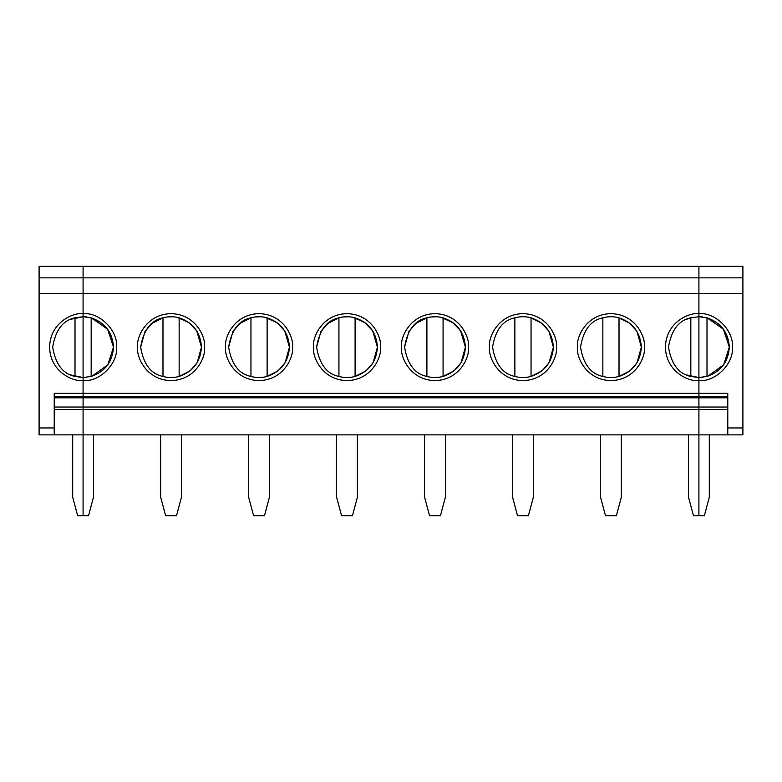 <?xml version="1.0" encoding="UTF-8"?>
<svg xmlns="http://www.w3.org/2000/svg" width="782" height="782" viewBox="0 0 782 782"><rect width="100%" height="100%" fill="white"/><g stroke="black" fill="none" stroke-linecap="round" stroke-linejoin="round"><path stroke-width="1.17" d="M75.004 317.815C62.931 320.307 55.483 330.082 52.677 347.13C55.483 364.177 62.931 373.943 75.004 376.445L75.004 317.815L75.004 376.445L83.088 377.54L83.088 515.69L83.088 434.87L54.222 434.87L54.222 427.95L39.1 427.95L39.1 266.31L83.088 266.31L83.088 377.54L70.849 374.969L83.088 377.54L75.004 376.445C62.931 373.943 55.483 364.177 52.677 347.13C55.483 330.082 62.931 320.307 75.004 317.815L70.849 319.291L83.088 316.72L83.088 293.582L39.1 293.582L39.1 434.87L39.1 427.95L54.222 427.95L54.222 434.87L39.1 434.87L83.088 434.87L83.088 409.475L54.222 409.475L83.088 409.475L83.088 407.041L54.222 407.041L83.088 407.041L83.088 397.813L54.222 397.813L83.088 397.813L83.088 396.709L54.222 396.709L83.088 396.709L83.088 393.307L54.222 393.307L54.222 427.95L54.222 393.307L83.088 393.307L83.088 380.609C73.293 381.958 50.068 371.909 49.608 347.13C50.068 322.35 73.293 312.301 83.088 313.65C73.293 312.301 50.068 322.35 49.608 347.13C50.068 371.909 73.293 381.958 83.088 380.609L83.088 316.72L75.004 317.815L83.088 316.72L83.088 377.54L91.171 376.445L83.088 377.54L83.088 393.307L698.913 393.307L698.913 407.041L727.778 407.041L698.913 407.041L698.913 434.87L727.778 434.87L698.913 434.87L698.913 515.69L704.357 515.69L709.303 497.215L709.303 434.87L709.303 497.215L704.357 515.69L698.913 515.69L698.913 409.475L727.778 409.475L698.913 409.475L698.913 397.813L727.778 397.813L698.913 397.813L698.913 396.709L727.778 396.709L698.913 396.709L698.913 393.307L727.778 393.307L698.913 393.307L698.913 380.609C715.481 382.105 733.887 363.689 732.392 347.13C733.887 330.561 715.481 312.145 698.913 313.65C715.481 312.145 733.887 330.561 732.392 347.13C733.887 363.689 715.481 382.105 698.913 380.609L698.913 377.54L698.913 380.609C689.118 381.958 665.893 371.909 665.433 347.13C665.893 322.35 689.118 312.301 698.913 313.65L698.913 316.72L706.996 317.815L723.379 329.075L729.323 347.13C728.365 361.841 720.926 371.616 706.996 376.445L698.913 377.54L706.996 376.445L706.996 317.815C720.926 322.643 728.365 332.409 729.323 347.13L723.663 364.803L707.847 376.191M72.697 434.87L72.697 497.215L77.643 515.69L83.088 515.69L77.643 515.69L72.697 497.215L72.697 434.87M39.1 293.582L83.088 293.582L83.088 277.854L39.1 277.854L39.1 293.582M39.1 277.854L83.088 277.854L83.088 266.31L39.1 266.31L39.1 277.854M702.432 377.335L698.913 377.54L698.913 316.72L698.913 393.307L83.088 393.307L83.088 380.609C99.656 382.105 118.062 363.689 116.567 347.13C118.062 330.561 99.656 312.145 83.088 313.65C99.656 312.145 118.062 330.561 116.567 347.13C118.062 363.689 99.656 382.105 83.088 380.609L83.088 316.72L91.171 317.815L83.088 316.72L83.088 313.65L83.088 316.72L86.616 316.925M742.9 434.87L727.778 434.87L742.9 434.87L742.9 427.95L742.9 434.87M742.9 266.31L742.9 427.95L727.778 427.95L727.778 434.87L727.778 393.307L727.778 427.95L742.9 427.95L742.9 293.582L698.913 293.582L698.913 313.65L698.913 293.582L742.9 293.582L742.9 277.854L698.913 277.854L698.913 293.582L698.913 277.854L742.9 277.854L742.9 266.31L698.913 266.31L698.913 277.854L698.913 266.31L742.9 266.31M702.432 316.925L698.913 316.72L698.913 293.582L83.088 293.582L83.088 313.65L83.088 293.582L698.913 293.582L698.913 277.854L83.088 277.854L83.088 293.582L83.088 277.854L698.913 277.854L698.913 266.31L83.088 266.31L83.088 277.854L83.088 266.31L698.913 266.31L698.913 377.54L686.674 374.969L698.913 377.54L698.913 313.65C689.118 312.301 665.893 322.35 665.433 347.13C665.893 371.909 689.118 381.958 698.913 380.609L698.913 377.54L690.829 376.445L690.829 317.815C678.756 320.307 671.308 330.082 668.502 347.13C671.308 364.177 678.756 373.943 690.829 376.445L698.913 377.54M729.323 347.13C728.365 332.409 720.926 322.643 706.996 317.815L706.996 376.445C720.926 371.616 728.365 361.841 729.323 347.13L723.663 329.457L707.847 318.059M706.996 317.815L698.913 316.72L690.829 317.815L690.829 376.445C678.756 373.943 671.308 364.177 668.502 347.13C671.308 330.082 678.756 320.307 690.829 317.815L686.674 319.291L690.848 317.805M86.606 377.335L83.088 377.54M91.171 317.815L91.171 376.445C105.101 371.616 112.54 361.841 113.498 347.13C112.54 332.409 105.101 322.643 91.171 317.815L91.171 317.815C105.101 322.643 112.54 332.409 113.498 347.13C112.54 361.841 105.101 371.616 91.171 376.445L91.171 317.815L107.554 329.075L113.498 347.13L107.838 364.803L92.022 376.191M204.542 347.13C205.891 356.924 195.842 380.15 171.062 380.609C146.283 380.15 136.234 356.924 137.583 347.13C136.234 337.335 146.283 314.1 171.062 313.65C195.842 314.1 205.891 337.335 204.542 347.13C205.891 337.335 195.842 314.1 171.062 313.65C146.283 314.1 136.234 337.335 137.583 347.13C136.234 356.924 146.283 380.15 171.062 380.609C195.842 380.15 205.891 356.924 204.542 347.13M292.517 347.13C293.866 356.924 283.817 380.15 259.038 380.609C234.258 380.15 224.209 356.924 225.558 347.13C224.209 337.335 234.258 314.1 259.038 313.65C283.817 314.1 293.866 337.335 292.517 347.13C293.866 337.335 283.817 314.1 259.038 313.65C234.258 314.1 224.209 337.335 225.558 347.13C224.209 356.924 234.258 380.15 259.038 380.609C283.817 380.15 293.866 356.924 292.517 347.13M380.492 347.13C381.841 356.924 371.792 380.15 347.012 380.609C322.233 380.15 312.184 356.924 313.533 347.13C312.184 337.335 322.233 314.1 347.012 313.65C371.792 314.1 381.841 337.335 380.492 347.13C381.841 337.335 371.792 314.1 347.012 313.65C322.233 314.1 312.184 337.335 313.533 347.13C312.184 356.924 322.233 380.15 347.012 380.609C371.792 380.15 381.841 356.924 380.492 347.13M468.467 347.13C469.816 356.924 459.767 380.15 434.988 380.609C410.208 380.15 400.159 356.924 401.508 347.13C400.159 337.335 410.208 314.1 434.988 313.65C459.767 314.1 469.816 337.335 468.467 347.13C469.816 337.335 459.767 314.1 434.988 313.65C410.208 314.1 400.159 337.335 401.508 347.13C400.159 356.924 410.208 380.15 434.988 380.609C459.767 380.15 469.816 356.924 468.467 347.13M556.442 347.13C557.791 356.924 547.742 380.15 522.962 380.609C498.183 380.15 488.134 356.924 489.483 347.13C488.134 337.335 498.183 314.1 522.962 313.65C547.742 314.1 557.791 337.335 556.442 347.13C557.791 337.335 547.742 314.1 522.962 313.65C498.183 314.1 488.134 337.335 489.483 347.13C488.134 356.924 498.183 380.15 522.962 380.609C547.742 380.15 557.791 356.924 556.442 347.13M644.417 347.13C645.766 356.924 635.717 380.15 610.938 380.609C586.158 380.15 576.109 356.924 577.458 347.13C576.109 337.335 586.158 314.1 610.938 313.65C635.717 314.1 645.766 337.335 644.417 347.13C645.766 337.335 635.717 314.1 610.938 313.65C586.158 314.1 576.109 337.335 577.458 347.13C576.109 356.924 586.158 380.15 610.938 380.609C635.717 380.15 645.766 356.924 644.417 347.13M88.532 515.69L83.088 515.69L83.088 434.87L698.913 434.87L698.913 409.475L83.088 409.475L83.088 434.87L83.088 407.041L698.913 407.041L698.913 396.709L83.088 396.709L83.088 397.813L698.913 397.813L83.088 397.813L83.088 407.041L83.088 393.307L83.088 396.709L698.913 396.709L698.913 393.307L698.913 407.041L83.088 407.041L83.088 409.475L698.913 409.475L698.913 407.041L698.913 434.87L83.088 434.87L83.088 515.69L88.532 515.69L93.478 497.215L88.532 515.69M165.618 515.69L160.672 497.215L165.618 515.69L176.507 515.69L181.453 497.215L181.453 434.87L181.453 497.215L176.507 515.69L165.618 515.69M178.716 317.697L189.85 323.22L197.084 331.392L201.473 347.13L197.172 362.711L190.085 370.844L179.146 376.445L190.085 370.844L197.172 362.711L201.473 347.13L196.653 330.698L188.697 322.35L176.654 317.238M140.652 347.13L144.953 331.539L152.04 323.406L162.979 317.815C150.906 320.307 143.458 330.082 140.652 347.13C143.458 364.177 150.906 373.943 162.979 376.445L162.979 317.815L162.979 376.445C168.365 377.892 173.76 377.892 179.146 376.445C173.76 377.892 168.365 377.892 162.979 376.445C150.906 373.943 143.458 364.177 140.652 347.13C143.458 330.082 150.906 320.307 162.979 317.815L152.04 323.406L144.953 331.539L140.652 347.13M160.672 434.87L160.672 497.215L160.672 434.87M113.498 347.13L107.838 329.457L92.022 318.059M179.146 317.815C173.76 316.358 168.365 316.358 162.979 317.815C168.365 316.358 173.76 316.358 179.146 317.815C193.076 322.643 200.515 332.409 201.473 347.13C200.515 361.841 193.076 371.616 179.146 376.445L179.146 317.815L179.146 376.445C193.076 371.616 200.515 361.841 201.473 347.13C200.515 332.409 193.076 322.643 179.146 317.815M93.478 497.215L93.478 434.87L93.478 497.215M172.705 316.769L167.045 316.984M169.42 377.491L175.08 377.266M253.593 515.69L248.647 497.215L253.593 515.69L264.482 515.69L269.428 497.215L269.428 434.87L269.428 497.215L264.482 515.69L253.593 515.69M266.691 317.697L277.825 323.22L285.059 331.392L289.448 347.13L285.147 362.711L278.06 370.844L267.121 376.445L278.06 370.844L285.147 362.711L289.448 347.13L284.628 330.698L276.672 322.35L264.629 317.238M228.627 347.13L232.928 331.539L240.015 323.406L250.954 317.815C238.881 320.307 231.433 330.082 228.627 347.13C231.433 364.177 238.881 373.943 250.954 376.445L250.954 317.815L250.954 376.445C256.34 377.892 261.735 377.892 267.121 376.445C261.735 377.892 256.34 377.892 250.954 376.445C238.881 373.943 231.433 364.177 228.627 347.13C231.433 330.082 238.881 320.307 250.954 317.815L240.015 323.406L232.928 331.539L228.627 347.13M248.647 434.87L248.647 497.215L248.647 434.87M267.121 317.815C261.735 316.358 256.34 316.358 250.954 317.815C256.34 316.358 261.735 316.358 267.121 317.815C281.051 322.643 288.49 332.409 289.448 347.13C288.49 361.841 281.051 371.616 267.121 376.445L267.121 317.815L267.121 376.445C281.051 371.616 288.49 361.841 289.448 347.13C288.49 332.409 281.051 322.643 267.121 317.815M260.68 316.769L255.02 316.984M257.395 377.491L263.055 377.266M341.568 515.69L336.622 497.215L341.568 515.69L352.457 515.69L357.403 497.215L357.403 434.87L357.403 497.215L352.457 515.69L341.568 515.69M354.666 317.697L365.8 323.22L373.034 331.392L377.423 347.13L373.122 362.711L366.035 370.844L355.096 376.445L366.035 370.844L373.122 362.711L377.423 347.13L372.603 330.698L364.647 322.35L352.604 317.238M316.602 347.13L320.903 331.539L327.99 323.406L338.929 317.815C326.856 320.307 319.408 330.082 316.602 347.13C319.408 364.177 326.856 373.943 338.929 376.445L338.929 317.815L338.929 376.445C344.315 377.892 349.71 377.892 355.096 376.445C349.71 377.892 344.315 377.892 338.929 376.445C326.856 373.943 319.408 364.177 316.602 347.13C319.408 330.082 326.856 320.307 338.929 317.815L327.99 323.406L320.903 331.539L316.602 347.13M336.622 434.87L336.622 497.215L336.622 434.87M355.096 317.815C349.71 316.358 344.315 316.358 338.929 317.815C344.315 316.358 349.71 316.358 355.096 317.815C369.026 322.643 376.465 332.409 377.423 347.13C376.465 361.841 369.026 371.616 355.096 376.445L355.096 317.815L355.096 376.445C369.026 371.616 376.465 361.841 377.423 347.13C376.465 332.409 369.026 322.643 355.096 317.815M348.655 316.769L342.995 316.984M345.37 377.491L351.03 377.266M429.543 515.69L424.597 497.215L429.543 515.69L440.432 515.69L445.378 497.215L445.378 434.87L445.378 497.215L440.432 515.69L429.543 515.69M442.641 317.697L453.775 323.22L461.009 331.392L465.398 347.13L461.097 362.711L454.01 370.844L443.071 376.445L454.01 370.844L461.097 362.711L465.398 347.13L460.578 330.698L452.622 322.35L440.579 317.238M404.577 347.13L408.878 331.539L415.965 323.406L426.904 317.815C414.831 320.307 407.383 330.082 404.577 347.13C407.383 364.177 414.831 373.943 426.904 376.445L426.904 317.815L426.904 376.445C432.29 377.892 437.685 377.892 443.071 376.445C437.685 377.892 432.29 377.892 426.904 376.445C414.831 373.943 407.383 364.177 404.577 347.13C407.383 330.082 414.831 320.307 426.904 317.815L415.965 323.406L408.878 331.539L404.577 347.13M424.597 434.87L424.597 497.215L424.597 434.87M443.071 317.815C437.685 316.358 432.29 316.358 426.904 317.815C432.29 316.358 437.685 316.358 443.071 317.815C457.001 322.643 464.44 332.409 465.398 347.13C464.44 361.841 457.001 371.616 443.071 376.445L443.071 317.815L443.071 376.445C457.001 371.616 464.44 361.841 465.398 347.13C464.44 332.409 457.001 322.643 443.071 317.815M436.63 316.769L430.97 316.984M433.345 377.491L439.005 377.266M517.518 515.69L512.572 497.215L517.518 515.69L528.407 515.69L533.353 497.215L533.353 434.87L533.353 497.215L528.407 515.69L517.518 515.69M553.373 347.13L549.072 362.711L541.985 370.844L531.046 376.445L541.985 370.844L549.072 362.711L553.373 347.13C552.415 361.841 544.976 371.616 531.046 376.445C525.66 377.892 520.265 377.892 514.879 376.445L514.879 317.815C502.806 320.307 495.358 330.082 492.552 347.13C495.358 364.177 502.806 373.943 514.879 376.445C520.265 377.892 525.66 377.892 531.046 376.445L531.046 317.815C525.66 316.358 520.265 316.358 514.879 317.815L514.879 376.445C502.806 373.943 495.358 364.177 492.552 347.13C495.358 330.082 502.806 320.307 514.879 317.815C520.265 316.358 525.66 316.358 531.046 317.815C544.976 322.643 552.415 332.409 553.373 347.13C552.415 332.409 544.976 322.643 531.046 317.815L531.046 376.445C544.976 371.616 552.415 361.841 553.373 347.13L548.984 331.392L541.75 323.22L530.616 317.697M512.572 434.87L512.572 497.215L512.572 434.87M605.493 515.69L600.547 497.215L605.493 515.69L616.382 515.69L621.328 497.215L621.328 434.87L621.328 497.215L616.382 515.69L605.493 515.69M641.348 347.13L637.047 362.711L629.96 370.844L619.021 376.445L629.96 370.844L637.047 362.711L641.348 347.13C640.39 361.841 632.951 371.616 619.021 376.445C613.635 377.892 608.24 377.892 602.854 376.445L602.854 317.815C590.781 320.307 583.333 330.082 580.527 347.13C583.333 364.177 590.781 373.943 602.854 376.445C608.24 377.892 613.635 377.892 619.021 376.445L619.021 317.815C613.635 316.358 608.24 316.358 602.854 317.815L602.854 376.445C590.781 373.943 583.333 364.177 580.527 347.13C583.333 330.082 590.781 320.307 602.854 317.815C608.24 316.358 613.635 316.358 619.021 317.815C632.951 322.643 640.39 332.409 641.348 347.13C640.39 332.409 632.951 322.643 619.021 317.815L619.021 376.445C632.951 371.616 640.39 361.841 641.348 347.13L636.959 331.392L629.725 323.22L618.591 317.697M600.547 434.87L600.547 497.215L600.547 434.87M698.913 434.87L698.913 515.69L698.913 434.87M693.468 515.69L688.522 497.215L693.468 515.69L698.913 515.69L693.468 515.69M688.522 434.87L688.522 497.215L688.522 434.87M690.829 317.815L698.913 316.72"/></g></svg>
